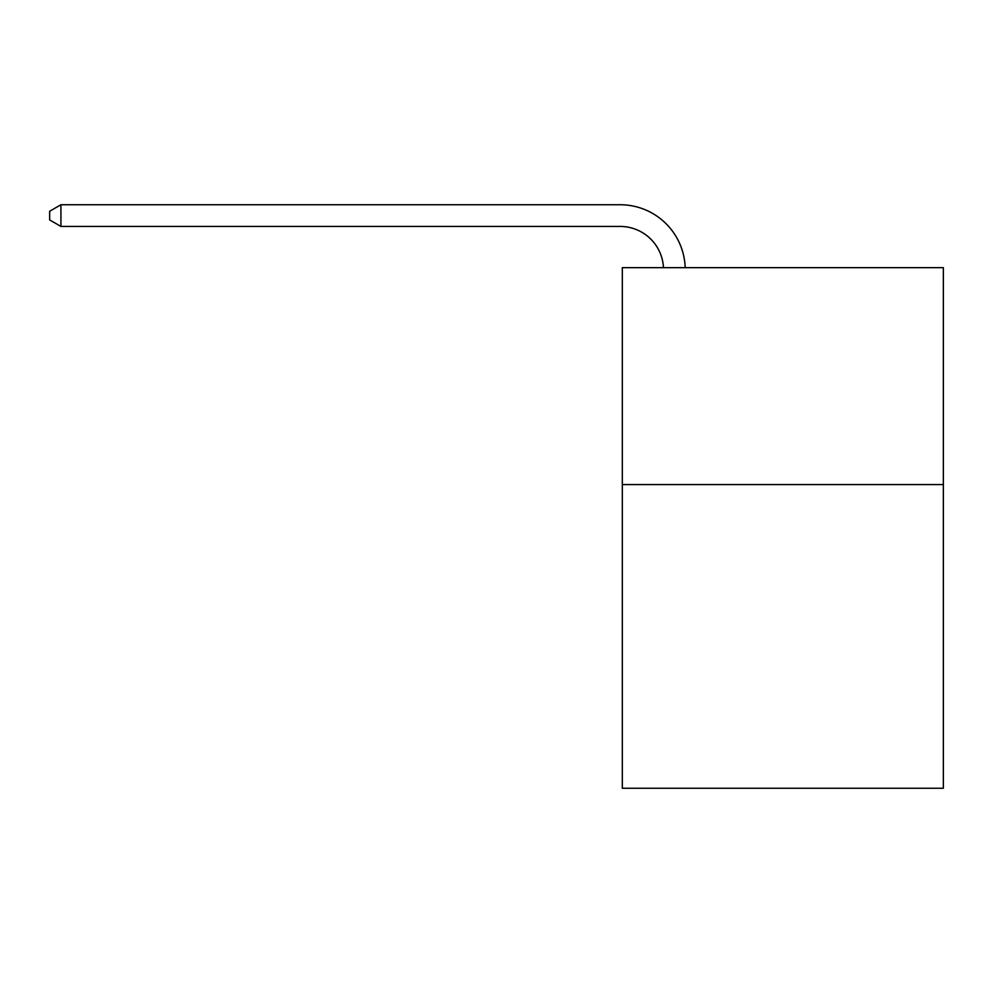 <?xml version="1.0" encoding="UTF-8"?>
<svg xmlns="http://www.w3.org/2000/svg" width="993" height="993" viewBox="0 0 993 993"><rect width="100%" height="100%" fill="white"/><g stroke="black" fill="none" stroke-linecap="round" stroke-linejoin="round"><path stroke-width="1.49" d="M943.35 484.572L943.35 788.256L622.313 788.256L622.313 267.651L943.35 267.651L943.35 484.572L622.313 484.572M663.473 267.651A43.382 43.382 -144.8 0 0 620.141 226.441L60.933 226.441L49.65 219.925L49.65 211.248L60.933 204.744L620.141 204.744A65.079 65.079 35.2 0 1 685.182 267.651M60.933 204.744L60.933 226.441"/></g></svg>
